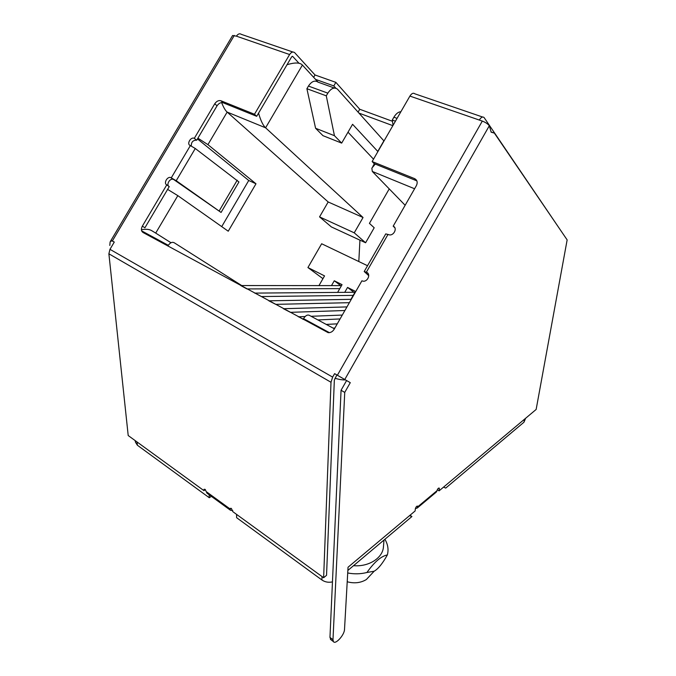 <?xml version="1.0" encoding="UTF-8"?>
<svg xmlns="http://www.w3.org/2000/svg" width="676" height="676" viewBox="0 0 676 676"><rect width="100%" height="100%" fill="white"/><g stroke="black" fill="none" stroke-linecap="round" stroke-linejoin="round"><path stroke-width="1.01" d="M340.729 285.627L334.274 280.768L331.485 285.618M353.92 292.269L347.548 287.427L355.475 291.407L350.937 299.333M334.274 280.768L342.048 284.664L337.611 292.404M344.726 292.345L347.548 287.427M303.085 319.393L303.524 318.624C305.484 315.608 307.411 314.509 309.304 315.32L334.417 328.815M141.656 230.871L168.332 245.329C170.183 242.65 172.126 241.78 174.171 242.718L241.704 285.542M168.332 245.329L167.927 246.022M318.954 285.61L324.548 275.892L307.926 267.552L321.658 243.757L367.533 265.719M359.936 240.141L358.812 261.544M363.046 217.503L354.232 232.823L365.598 242.76L331.375 226.925L319.554 216.886L328.181 201.972L227.153 112.081L265.592 127.806L363.046 217.503L328.181 201.972M170.994 242.743L155.708 233.093L177.822 195.643L228.243 231.217L255.984 183.787L207.929 144.639L197.907 138.174M307.926 267.552L322.942 278.673M141.419 229.705C145.94 228.936 149.362 229.24 151.669 230.634L155.708 233.093M365.598 242.76L374.2 227.761L369.426 223.376L389.232 188.891M221.618 102.591C223.553 107.459 225.395 110.619 227.136 112.072L265.592 127.806L302.409 65.065L318.092 82.168M255.984 183.787L248.743 180.484L197.468 138.918M221.72 226.621L248.743 180.484M177.822 195.643L167.614 189.39M409.546 515.644L411.938 516.515L409.994 515.273M405.144 205.276L372.324 171.476L371.834 168.172L375.256 164.074M443.574 487.1L445.712 488.089L523.976 422.204L525.632 418.267M334.476 88.049L318.041 82.151C314.847 80.005 311.644 81.314 308.442 86.072L306.896 88.717L315.591 128.271L322.976 135.673L341.676 143.109L352.585 124.291L377.901 151.568M373.515 159.164L348.005 132.192M384.002 140.988L337.409 89.105C334.274 86.959 331.088 88.302 327.843 93.144L326.28 95.831L334.443 135.699L341.676 143.109M354.232 232.823L319.554 216.886M258.545 113.162C260.716 120.607 263.065 125.483 265.584 127.798M211.334 496.336L209.281 497.73L209.129 494.722M135.251 440.667L135.394 442.079L137.389 445.239L209.281 497.73M347.861 570.451L411.938 516.515M332.448 581.884C328.528 582.729 325.012 582.095 321.911 579.983L236.642 517.715L236.541 514.36M287.021 64.719C294.398 62.471 299.384 62.446 301.978 64.659L302.409 65.065M345.436 379.887C342.487 380.056 338.997 379.506 334.975 378.239M400.885 111.734C398.384 111.836 396.051 113.661 393.888 117.21L392.266 120.032L393.06 125.288M377.732 151.5L383.833 140.929M315.591 128.271L334.443 135.699M306.896 88.717L326.28 95.831M384.01 540.023L383.444 546.808C382.886 557.894 368.783 567.054 353.54 565.677M395.426 121.19L392.266 120.032M347.717 572.978C354.275 574.237 360.688 574.076 366.941 572.487C374.293 562.052 381.103 556.196 387.373 554.928C388.751 549.537 387.923 544.324 384.889 539.279M387.373 554.928C382.531 563.573 378.121 568.998 374.158 571.22L366.941 572.487M371.538 574.008L366.358 579.535C360.849 582.847 354.638 583.642 347.726 581.901L347.244 581.301M246.985 288.939L240.749 285.551M339.774 288.627L247.315 288.931M341.498 285.627L241.078 285.542M354.985 292.26L254.658 293.105M353.193 295.387L261.367 296.553L254.996 293.097M334.865 328.037L333.158 328.139M337.265 323.846L326.229 324.412M349.382 302.679L275.732 304.352L268.879 300.828M351.3 299.324L269.217 300.812M344.895 310.512L290.426 312.329L283.43 308.721M346.957 306.912L283.759 308.704M340.07 318.945L317.889 319.934M342.293 315.067L311.112 316.292M305.13 316.529L298.31 316.799M231.031 508.276L230.068 508.943L230.22 508.36L231.395 508.487L232.84 511.673L323.635 577.735L331.003 382.27L332.634 377.107L109.968 249.334L108.887 253.804L128.203 435.538L203.941 490.641L204.051 489.306L205.141 489.432L207.008 493.184L230.516 510.295L232.772 510.591M368.75 275.664L364.212 271.524L366.738 272.369C371.158 274.236 367.431 282.323 362.767 281.098L361.905 280.802L334.147 329.288C332.609 331.688 330.615 332.812 328.164 332.668L143.016 232.493C141.14 231.107 140.921 228.995 142.349 226.156L166.778 184.861C163.389 183.424 167.183 176.335 170.648 177.534L176.225 180.72L221.077 212.441L171.028 177.678M142.349 226.156L144.917 227.77L169.254 186.618L166.778 184.861M169.254 186.618C165.865 185.173 169.659 178.118 173.107 179.309L173.487 179.461M191.3 146.016C191.19 142.197 192.922 140.236 196.505 140.143L194.139 138.225C190.649 136.814 186.551 144.056 190.1 145.441L195.271 148.5L238.941 181.971L221.077 212.441M196.505 140.143L194.333 138.301L214.757 103.774C216.573 101.163 218.627 100.158 220.917 100.758L254.48 114.252L289.607 54.528C291.246 52.103 292.919 51.46 294.626 52.618L315.024 74.977L313.647 77.326M196.699 140.219L217.055 105.802C218.855 103.2 220.908 102.203 223.198 102.803L256.694 116.306L254.48 114.252M256.694 116.306L291.686 56.784L292.691 56.404L299.062 63.324M335.879 88.226L333.792 85.903L315.531 79.371M333.792 85.903L335.862 82.362L315.024 74.977M358.077 112.148L359.75 109.267L335.862 82.362M392.849 125.66L358.914 113.078M392.452 121.291L359.75 109.267M482.605 117.024L414.81 93.795C413.281 92.637 411.642 93.406 409.909 96.085L372.138 161.556L414.574 178.616C417.269 180.095 417.861 182.469 416.34 185.714L393.178 226.173C397.885 227.989 393.593 236.38 388.861 234.724L385.768 233.888M416.847 180.864L374.098 163.609L372.138 161.556M394.852 227.787L393.178 226.173M332.634 377.107L334.612 373.651L336.851 374.943L334.341 380.106L326.542 575.318L323.635 577.735M350.278 382.667L344.735 392.41L341.059 390.272L346.585 380.554L350.278 382.667L334.612 373.651M336.851 374.943L346.585 380.554M341.059 390.272L329.964 637.4L331.003 639.766M344.735 392.41L332.981 639.716L333.412 641.617C335.431 644.963 344.481 634.933 344.515 629.381L348.039 567.232L415.123 510.963L415.351 508.8C415.951 506.882 416.729 505.986 417.7 506.13L417.345 507.963L435.995 492.339M415.377 508.614L417.345 507.963M438.47 488.173L439.358 488.714L439.248 488.08C438.344 487.954 437.592 488.816 437.009 490.683L436.527 491.891M437.287 489.754L439.096 490.86L536.144 409.453L567.147 239.895L494.367 133.113L490.962 131.913M439.358 488.714L439.096 490.86M409.909 96.085L482.309 121.089C485.478 122.314 487.818 123.86 489.331 125.728L491.19 132.2L494.367 133.113M560.742 230.499L484.075 117.523C482.672 116.399 481.084 117.235 479.292 120.049M292.911 52.027L241.459 34.4C239.693 33.251 238.011 33.834 236.414 36.158L232.603 35.507L110.543 241.171M109.968 249.334L114.286 242.05L111.751 240.732L110.129 241.873L109.808 245.439M205.411 489.652L203.941 490.641M207.566 493.59L207.008 493.184M206.535 491.832L230.068 508.943L230.516 510.295M489.331 125.728L344.785 379.473M237.191 180.213L219.227 210.844M207.929 144.639L227.153 112.081M142.078 226.646L142.366 226.164M372.332 171.467L414.591 188.765L372.315 171.459M303.524 318.624L329.415 332.66M523.976 422.204L524.5 419.221M137.389 445.239L137.059 441.977M322.038 576.569L321.911 579.983M308.442 86.072L327.843 93.144M397.057 118.359L393.888 117.21M303.169 319.241L298.631 316.782M367.972 273.383L366.738 272.369M217.055 105.802L214.757 103.774M223.198 102.803L220.917 100.758M414.574 178.616L416.416 180.661L414.557 178.608M329.964 637.4L332.981 639.716M416.915 506.189L417.81 506.747L437.009 490.683M114.269 242.076L112.351 240.96L234.302 35.431M204.879 489.263L203.899 489.923M331.003 382.27L108.887 253.804M236.414 36.158L289.607 54.528M482.309 121.089L337.392 375.231M195.271 148.5L176.225 180.72M190.379 145.568L171.298 177.805M366.367 272.191L388.016 234.386M292.733 56.446L292.294 56.294M374.394 163.727L372.738 166.609M366.358 579.535L374.158 571.22M173.107 179.309L170.648 177.534M330.395 639.302L333.412 641.617M111.751 240.732L114.261 242.093M364.263 271.431L385.759 233.888"/></g></svg>
